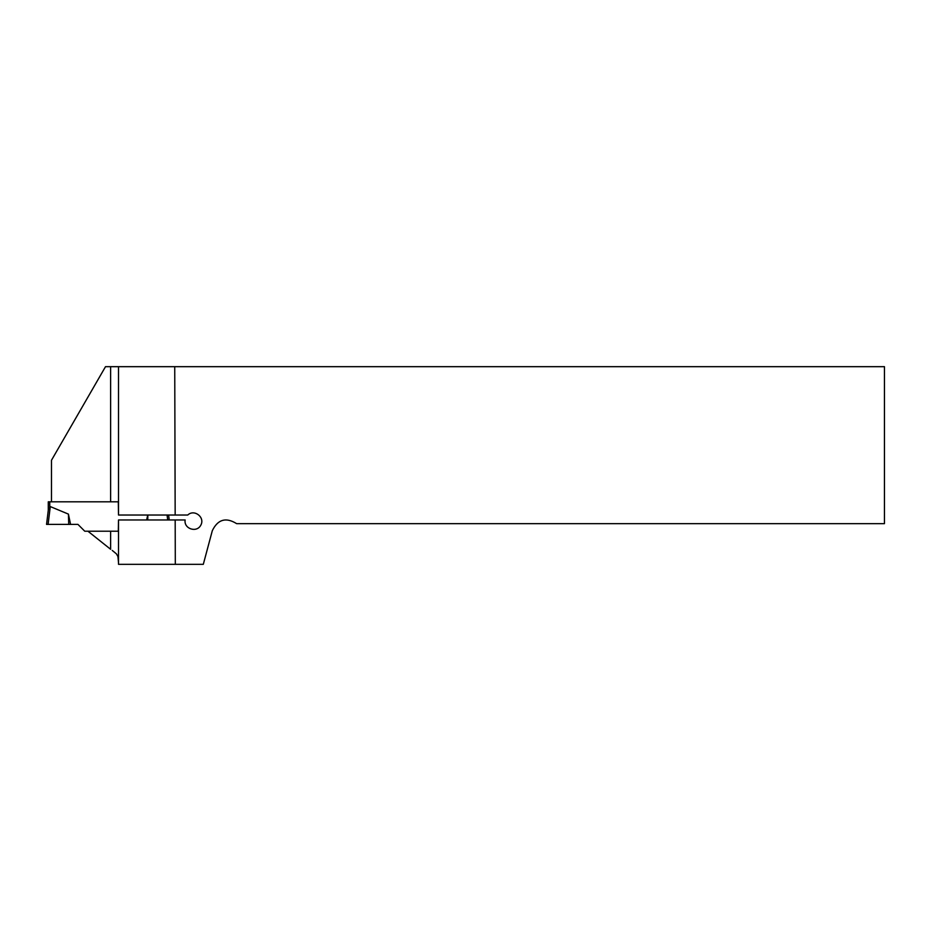 <?xml version="1.0" encoding="UTF-8"?>
<svg xmlns="http://www.w3.org/2000/svg" width="931" height="931" viewBox="0 0 931 931"><rect width="100%" height="100%" fill="white"/><g stroke="black" fill="none" stroke-linecap="round" stroke-linejoin="round"><path stroke-width="1.4" d="M118.516 531.217L87.933 531.217L110.626 549.29L110.626 531.217L118.295 531.217L118.516 519.964L118.516 564.326L203.307 564.326L212.315 530.682C217.831 519.335 225.942 516.996 236.66 523.664L884.45 523.664L884.45 366.674L174.737 366.674L175.168 515.029L187.748 515.029C194.242 508.803 205.204 517.24 200.84 525.119C196.79 533.16 183.64 528.843 185.141 519.964L175.179 519.964L175.307 564.326M118.516 366.674L118.516 515.029L118.295 501.809L51.484 501.809L51.484 460.251L105.506 366.674L174.737 366.674M112.22 550.407L116.422 553.864L117.946 556.563L118.516 562.778M175.179 519.964L118.516 519.964M118.516 515.029L175.168 515.029M51.484 501.809L48.272 501.809L48.272 510.351M49.75 501.809L49.75 507.069L50.286 506.58L48.319 509.955L46.55 524.397L48.098 524.397L50.286 506.58L68.417 514.11L70.581 524.397L77.948 524.397L84.768 531.217L87.933 531.217M146.667 519.964L147.703 515.029M169.221 519.964L168.616 515.029L169.221 519.964M48.098 524.397L68.731 524.397L68.417 514.11M167.685 519.964L167.08 515.029M147.726 519.964L147.878 515.029M68.731 524.397L70.581 524.397M110.626 501.809L110.626 366.674"/></g></svg>
